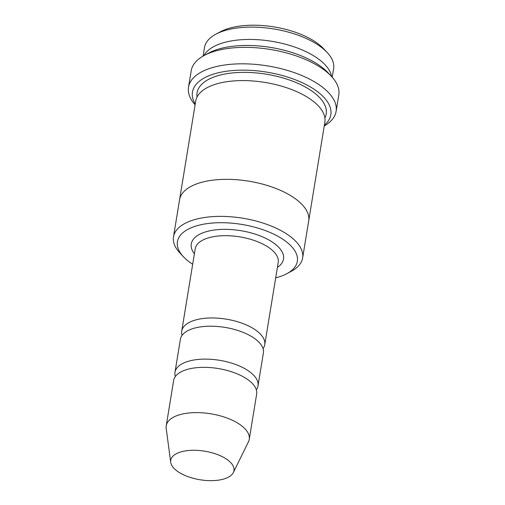 <?xml version="1.0" encoding="UTF-8"?>
<svg xmlns="http://www.w3.org/2000/svg" width="505" height="505" viewBox="0 0 505 505"><rect width="100%" height="100%" fill="white"/><g stroke="black" fill="none" stroke-linecap="round" stroke-linejoin="round"><path stroke-width="0.76" d="M256.319 389.803A42.06 19.001 -170.7 0 0 258.005 385.858A42.06 19.001 -170.7 0 0 236.176 364.686A42.06 19.001 -170.7 0 0 190.985 360.583A42.06 19.001 -170.7 0 0 174.989 372.261A42.06 19.001 -170.7 0 0 175.33 376.541M174.989 372.261L180.38 339.347A42.06 19.001 9.3 0 1 196.376 327.663A42.06 19.001 9.3 0 1 241.567 331.772A42.06 19.001 9.3 0 1 263.395 352.938L258.005 385.858M275.692 277.851A60.751 27.447 -170.7 0 0 286.834 273.691A60.751 27.447 -170.7 0 0 279.423 237.135A60.751 27.447 -170.7 0 0 202.126 224.472A60.751 27.447 -170.7 0 0 183.441 256.761A60.751 27.447 -170.7 0 0 192.676 264.254M331.577 76.539A65.423 29.555 -170.7 0 0 293.253 46.561A65.423 29.555 -170.7 0 0 227.351 41.726A65.423 29.555 -170.7 0 0 203.919 55.632M203.092 56.099L204.487 47.552A65.423 29.555 9.3 0 1 215.799 34.239A65.423 29.555 9.3 0 1 229.371 29.385A65.423 29.555 9.3 0 1 327.145 52.47A65.423 29.555 9.3 0 1 333.616 68.699L332.214 77.24M215.799 34.239L220.275 31.828A60.751 27.447 9.3 0 1 232.881 27.32A60.751 27.447 9.3 0 1 323.667 48.764L327.145 52.47M286.834 273.691L291.316 271.28A65.423 29.555 -170.7 0 0 302.621 257.967A65.423 29.555 -170.7 0 0 268.666 225.041A65.423 29.555 -170.7 0 0 198.377 218.652A65.423 29.555 -170.7 0 0 173.493 236.82A65.423 29.555 -170.7 0 0 179.969 253.049L183.441 256.761M263.061 348.658A42.06 19.001 -170.7 0 0 264.746 344.713A42.06 19.001 -170.7 0 0 242.911 323.541A42.06 19.001 -170.7 0 0 197.726 319.431A42.06 19.001 -170.7 0 0 181.731 331.116A42.06 19.001 -170.7 0 0 182.065 335.396M170.703 462.271L166.195 428.36A42.06 19.001 9.3 0 1 166.233 425.753L173.644 380.492A42.06 19.001 9.3 0 1 189.64 368.808A42.06 19.001 9.3 0 1 234.825 372.917A42.06 19.001 9.3 0 1 256.66 394.083L249.249 439.344A42.06 19.001 9.3 0 1 248.447 441.824L233.361 472.535A32.042 14.475 9.3 0 1 200.012 479.75A32.042 14.475 9.3 0 1 170.703 462.271A32.042 14.475 9.3 0 1 182.911 451.388A32.042 14.475 9.3 0 1 219.202 455.257A32.042 14.475 9.3 0 1 233.361 472.535M166.233 425.753A42.06 19.001 9.3 0 1 182.229 414.068A42.06 19.001 9.3 0 1 227.414 418.178A42.06 19.001 9.3 0 1 249.249 439.344M324.374 125.177A70.1 31.67 -170.7 0 0 266.76 72.133A70.1 31.67 -170.7 0 0 195.233 104.03M179.502 200.138A65.429 29.561 9.3 0 1 179.553 199.791L195.725 101.044A65.429 29.561 9.3 0 1 220.609 82.87A65.429 29.561 9.3 0 1 290.905 89.259A65.429 29.561 9.3 0 1 324.86 122.191L308.694 220.938A65.429 29.561 9.3 0 1 308.631 221.285M188.523 87.188L191.218 70.732A74.778 33.785 9.3 0 1 204.146 55.512L208.622 53.101A70.1 31.67 9.3 0 1 223.166 47.899A70.1 31.67 9.3 0 1 327.928 72.638L331.406 76.35A74.778 33.785 9.3 0 1 338.805 94.896L336.109 111.353A74.778 33.785 -170.7 0 0 297.293 73.724A74.778 33.785 -170.7 0 0 216.961 66.42A74.778 33.785 -170.7 0 0 188.523 87.188A74.778 33.785 -170.7 0 0 195.107 104.838M308.694 220.938A65.429 29.561 9.3 0 0 274.733 188.011A65.429 29.561 9.3 0 0 204.437 181.617A65.429 29.561 9.3 0 0 179.553 199.791A65.423 29.555 9.3 0 1 204.443 181.617A65.423 29.555 9.3 0 1 274.726 188.011A65.423 29.555 9.3 0 1 308.688 220.938L302.621 257.967M204.146 55.512A74.778 33.785 9.3 0 1 219.656 49.963A74.778 33.785 9.3 0 1 331.406 76.35M324.242 125.985A74.778 33.785 -170.7 0 0 336.109 111.353M277.403 267.391A46.731 21.115 -170.7 0 0 240.797 230.671A46.731 21.115 -170.7 0 0 194.387 253.794M264.746 344.713L278.217 262.423A42.06 19.001 -170.7 0 0 239.78 236.87A42.06 19.001 -170.7 0 0 195.201 248.826L181.731 331.116M197.045 97.036A65.429 29.561 9.3 0 1 221.954 74.639A65.429 29.561 9.3 0 1 296.208 82.612A65.429 29.561 9.3 0 1 324.892 117.968M179.559 199.791L173.493 236.82"/></g></svg>
